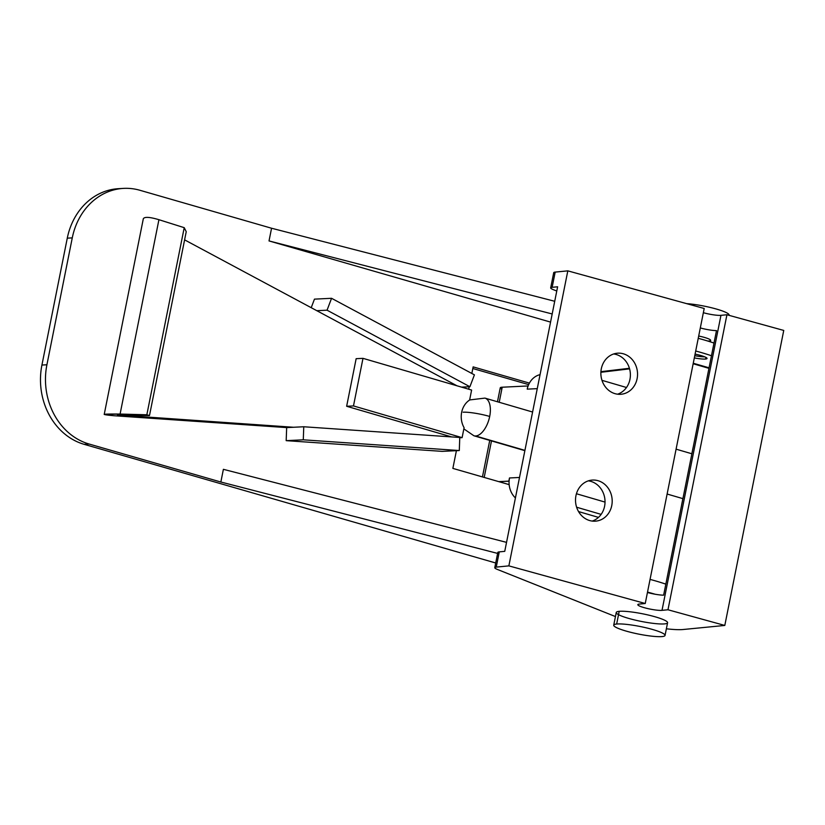 <?xml version="1.0" encoding="UTF-8"?>
<svg xmlns="http://www.w3.org/2000/svg" width="825" height="825" viewBox="0 0 825 825"><rect width="100%" height="100%" fill="white"/><g stroke="black" fill="none" stroke-linecap="round" stroke-linejoin="round"><path stroke-width="1.24" d="M123.358 188.399L118.367 188.688A65.412 56.296 86.7 0 0 67.279 238.167L72.27 237.878A65.412 56.296 -93.3 0 1 123.358 188.399A65.412 56.296 -93.3 0 1 139.827 190.255L271.559 228.236L139.827 190.255A65.412 56.296 86.7 0 0 72.27 237.878L46.912 364.763L72.27 237.878L67.279 238.167L41.92 365.052L46.912 364.763A65.412 56.296 86.7 0 0 89.121 444.036L84.129 444.324L495.712 562.99L84.129 444.324A65.412 56.296 -93.3 0 1 41.92 365.052L67.279 238.167A65.412 56.296 -93.3 0 1 120.862 188.605M220.852 482.017L89.121 444.036L220.852 482.017L223.389 469.322L220.852 482.017L497.619 553.41L220.852 482.017M655.112 594.227A58.874 8.704 -168.7 0 0 647.522 592.092A58.874 8.704 11.3 0 1 655.112 594.227M271.559 228.236L554.72 301.28L271.559 228.236L269.022 240.931L271.559 228.236M698.239 338.312A58.874 8.704 11.3 0 1 714.007 343.066A58.874 8.704 -168.7 0 0 698.239 338.312M707.334 367.888L707.448 367.342L693.248 363.248L707.448 367.342L707.334 367.888M550.553 322.101L269.022 240.931L552.183 313.964L269.022 240.931L550.553 322.101M452.863 468.394L456.411 450.677L452.863 468.394L509.149 484.626L452.863 468.394M468.693 389.214L469.177 386.76L468.693 389.214M471.838 373.457L473.148 366.888L529.403 383.109L473.148 366.888L471.838 373.457M528.66 384.615L472.828 368.517L528.66 384.615M709.067 367.785L707.448 367.342L709.067 367.785M695.702 351.007A58.874 8.704 11.3 0 1 711.47 355.761A58.874 8.704 -168.7 0 0 695.702 351.007M705.581 359.04A13.087 1.939 -168.7 0 0 707.046 358.473A13.087 1.939 -168.7 0 0 695.083 354.111A13.087 1.939 11.3 0 1 705.581 359.04L705.911 357.38L705.581 359.04A13.087 1.939 11.3 0 1 694.32 357.895A13.087 1.939 -168.7 0 0 705.581 359.04M665.837 584.152A58.874 8.704 -168.7 0 0 650.059 579.398A58.874 8.704 11.3 0 1 665.837 584.152M506.54 542.365L223.389 469.322L506.54 542.365M89.121 444.036A65.412 56.296 -93.3 0 1 46.912 364.763L41.92 365.052A65.412 56.296 86.7 0 0 84.129 444.324L89.121 444.036M498.95 553.544A13.087 1.939 11.3 0 1 499.28 551.873A13.087 1.939 -168.7 0 0 497.815 552.451L494.773 567.672A13.087 1.939 11.3 0 1 496.238 567.105L499.28 551.873L496.238 567.105L508.86 565.878L567.817 270.858L555.184 272.095A13.087 1.939 -168.7 0 0 553.719 272.662L550.677 287.884A13.087 1.939 11.3 0 1 552.142 287.317L555.184 272.095L552.142 287.317L557.618 286.78L504.745 551.347L499.28 551.873L504.745 551.347L557.618 286.78L552.142 287.317A13.087 1.939 -168.7 0 0 553.255 289.637A13.087 1.939 11.3 0 1 550.677 287.884M554.854 273.756A13.087 1.939 11.3 0 1 555.184 272.095L567.817 270.858L704.199 308.488L645.243 603.498L508.86 565.878L645.243 603.498L704.199 308.488L567.817 270.858L508.86 565.878L496.238 567.105A13.087 1.939 -168.7 0 0 497.351 569.425L615.45 616.564L497.351 569.425A13.087 1.939 11.3 0 1 494.773 567.672M683.048 629.516A39.249 5.806 11.3 0 1 666.373 628.784A39.249 5.806 -168.7 0 0 683.048 629.516L724.804 625.443L783.75 330.433L726.928 314.758L720.957 315.336A13.087 1.939 11.3 0 1 703.354 312.706A13.087 1.939 -168.7 0 0 720.957 315.336L662.011 610.356L720.957 315.336L726.928 314.758L667.972 609.768L726.928 314.758L783.75 330.433L724.804 625.443L683.048 629.516M615.213 393.721A20.604 18.315 -95.6 0 1 605.705 359.463A20.604 18.315 -95.6 0 1 636.704 368.022A20.604 18.315 -95.6 0 1 615.213 393.721A20.604 18.315 84.4 0 0 621.204 394.247A20.604 18.315 84.4 0 0 637.436 371.962A20.604 18.315 84.4 0 0 617.213 353.224A20.604 18.315 84.4 0 0 600.899 372.137A20.604 18.315 84.4 0 0 615.213 393.721M589.854 520.606A20.604 18.315 -95.6 0 1 580.346 486.358A20.604 18.315 -95.6 0 1 611.346 494.907A20.604 18.315 -95.6 0 1 589.854 520.606A20.604 18.315 84.4 0 0 595.846 521.132A20.604 18.315 84.4 0 0 612.088 498.847A20.604 18.315 84.4 0 0 591.855 480.119A20.604 18.315 84.4 0 0 575.541 499.022A20.604 18.315 84.4 0 0 589.854 520.606M645.243 603.498L639.282 604.075A13.087 1.939 -168.7 0 0 637.818 604.653A13.087 1.939 -168.7 0 0 647.388 608.489A13.087 1.939 -168.7 0 0 662.011 610.356L667.972 609.768L724.804 625.443L667.972 609.768L662.011 610.356A13.087 1.939 11.3 0 1 644.686 607.798A13.087 1.939 11.3 0 1 639.282 604.075L645.243 603.498M700.312 327.938A13.087 1.939 -168.7 0 0 716.492 330.619L663.63 595.176A13.087 1.939 11.3 0 1 647.45 592.494A13.087 1.939 -168.7 0 0 663.63 595.176L716.492 330.619A13.087 1.939 11.3 0 1 700.312 327.938M556.762 291.039L553.255 289.637L556.762 291.039M665.043 635.425L667.58 622.741A26.163 3.867 -168.7 0 0 648.429 615.068A26.163 3.867 -168.7 0 0 619.193 611.335A26.163 3.867 11.3 0 1 663.62 619.74A26.163 3.867 11.3 0 1 642.953 621.751A26.163 3.867 11.3 0 1 619.193 611.335A26.163 3.867 -168.7 0 0 616.265 612.48L613.728 625.175A26.163 3.867 11.3 0 1 616.657 624.03A26.163 3.867 11.3 0 1 645.893 627.753A26.163 3.867 11.3 0 1 665.043 635.425A26.163 3.867 11.3 0 1 638.622 634.095A26.163 3.867 11.3 0 1 613.728 625.175M617.585 394.195A20.604 18.315 84.4 0 0 630.279 372.663A20.604 18.315 84.4 0 0 613.666 353.977A20.604 18.315 -95.6 0 1 630.279 372.663A20.604 18.315 -95.6 0 1 617.585 394.195M592.226 521.08A20.604 18.315 84.4 0 0 604.921 499.548A20.604 18.315 84.4 0 0 588.318 480.862A20.604 18.315 -95.6 0 1 604.921 499.548A20.604 18.315 -95.6 0 1 592.226 521.08M710.366 341.859L710.655 340.385A13.087 1.939 -168.7 0 0 698.692 336.022A13.087 1.939 11.3 0 1 709.634 339.353A13.087 1.939 11.3 0 1 707.664 341.014M619.193 611.335L616.657 624.03L619.193 611.335M616.657 624.03A26.163 3.867 -168.7 0 0 640.417 634.435A26.163 3.867 -168.7 0 0 661.083 632.424A26.163 3.867 -168.7 0 0 616.657 624.03M694.763 355.678A13.087 1.939 -168.7 0 0 704.839 356.874A13.087 1.939 11.3 0 1 694.763 355.678M729.001 315.336L729.063 315.037A26.163 3.867 -168.7 0 0 714.45 308.509A26.163 3.867 -168.7 0 0 686.658 303.652A26.163 3.867 11.3 0 1 715.337 308.746A26.163 3.867 11.3 0 1 728.929 315.315M629.588 368.858L600.889 372.281L629.588 368.858M676.087 449.161L691.845 453.771L693.072 447.645L691.845 453.771A24.533 12.313 106.3 0 1 691.886 453.791A24.533 12.313 -73.7 0 0 691.845 453.771L676.087 449.161M708.953 368.352L693.155 363.743L708.953 368.352M681.656 504.745L682.883 498.63L667.116 494.031L682.883 498.63L681.656 504.745M663.723 583.44L665.847 584.059L663.723 583.44M600.92 371.673L629.423 368.28L600.92 371.673M184.594 239.858L316.8 310.685L184.594 239.858M143.313 218.8C144.416 216.645 149.624 216.944 158.926 219.697L184.222 227.669L186.233 231.681L184.222 227.669L158.926 219.697C149.645 216.954 144.447 216.645 143.313 218.78L104.208 414.459L120.089 414.057C101.764 413.861 99.67 414.408 113.819 415.718L286.667 427.597L293.504 427.257L120.656 415.387C115.923 414.944 116.624 414.758 122.75 414.831L149.49 415.542L146.84 414.779L120.089 414.057L158.926 219.697L120.089 414.057L146.84 414.779L184.222 227.669L146.84 414.779L149.49 415.542L186.233 231.681L149.49 415.542L117.439 414.965L293.504 427.257L303.765 426.762L459.772 437.477L459.298 450.543L303.28 439.818L286.182 440.653L286.667 427.597L113.819 415.718L104.208 414.459M346.644 406.271L356.153 358.679L346.644 406.271L353.482 405.931L462.103 437.652L464.093 427.68A19.346 16.49 -92.8 0 1 469.621 400.032L471.611 390.06L362.99 358.349L353.482 405.931L362.99 358.349L356.153 358.679L362.99 358.349L471.611 390.06L469.621 400.032A19.346 16.49 87.2 0 0 464.093 427.68L462.103 437.652L459.762 437.766L462.103 437.652L353.482 405.931L346.644 406.271L449.831 436.394L346.644 406.271M456.988 385.791L316.8 310.685L456.988 385.791M120.77 414.8L120.656 415.387L120.77 414.8M311.221 307.694L314.459 299.135L331.557 298.299L474.416 374.849L469.91 386.729L327.051 310.19L316.8 310.685L327.051 310.19L331.557 298.299L314.459 299.135L311.221 307.694M442.2 451.368L286.182 440.653L442.2 451.368L459.298 450.543L442.2 451.368M451.646 436.92L449.831 436.394L451.646 436.92M489.689 416.45A19.625 9.848 -73.7 0 0 484.925 398.104A19.625 9.848 106.3 0 1 489.689 416.45A19.625 2.898 -168.7 0 0 463.134 412.191A19.625 2.898 11.3 0 1 489.689 416.45A19.625 9.848 106.3 0 1 475.623 435.982A19.625 9.848 -73.7 0 0 489.689 416.45M524.865 450.656L473.932 435.786A19.625 9.848 -73.7 0 0 475.623 435.982A19.625 9.848 106.3 0 1 473.932 435.786L463.856 428.887M524.927 450.368L475.623 435.982L524.927 450.368M286.667 427.597L286.182 440.653L303.28 439.818L303.765 426.762L286.667 427.597M303.28 439.818L459.298 450.543L459.772 437.477L303.765 426.762L303.28 439.818M461.567 387.131L469.91 386.729L461.567 387.131M469.91 386.729L474.416 374.849L331.557 298.299L327.051 310.19L469.91 386.729M515.419 497.939A19.625 16.727 -92.8 0 1 509.077 481.202A19.625 16.727 87.2 0 0 515.419 497.939M501.837 389.142A13.087 1.939 11.3 0 1 502.219 387.214L527.856 385.966L527.227 389.142A19.625 16.727 -92.8 0 1 528.093 386.038A19.625 16.727 -92.8 0 1 540.055 374.643A19.625 16.727 87.2 0 0 528.093 386.038A19.625 16.727 87.2 0 0 527.227 389.142L537.261 388.647L527.227 389.142L527.856 385.966L502.219 387.214L499.207 402.27L502.219 387.214A13.087 1.939 -168.7 0 0 500.249 387.822L497.465 401.765M598.476 517.388L578.552 511.572L598.476 517.388M601.972 380.335L626.484 387.492L601.972 380.335M601.136 514.377L576.623 507.22L601.136 514.377M519.513 477.469L509.479 477.964A19.625 16.727 87.2 0 0 509.077 481.202A19.625 16.727 -92.8 0 1 509.479 477.964L519.513 477.469M605.034 502.095L576.428 493.742L605.034 502.095M491.483 440.911L484.192 477.427L491.483 440.911M498.743 481.625L508.839 481.13L509.479 477.964L509.077 481.202L498.743 481.625M532.589 412.026L484.925 398.104L469.642 399.939M489.741 440.395L482.45 476.922"/></g></svg>
